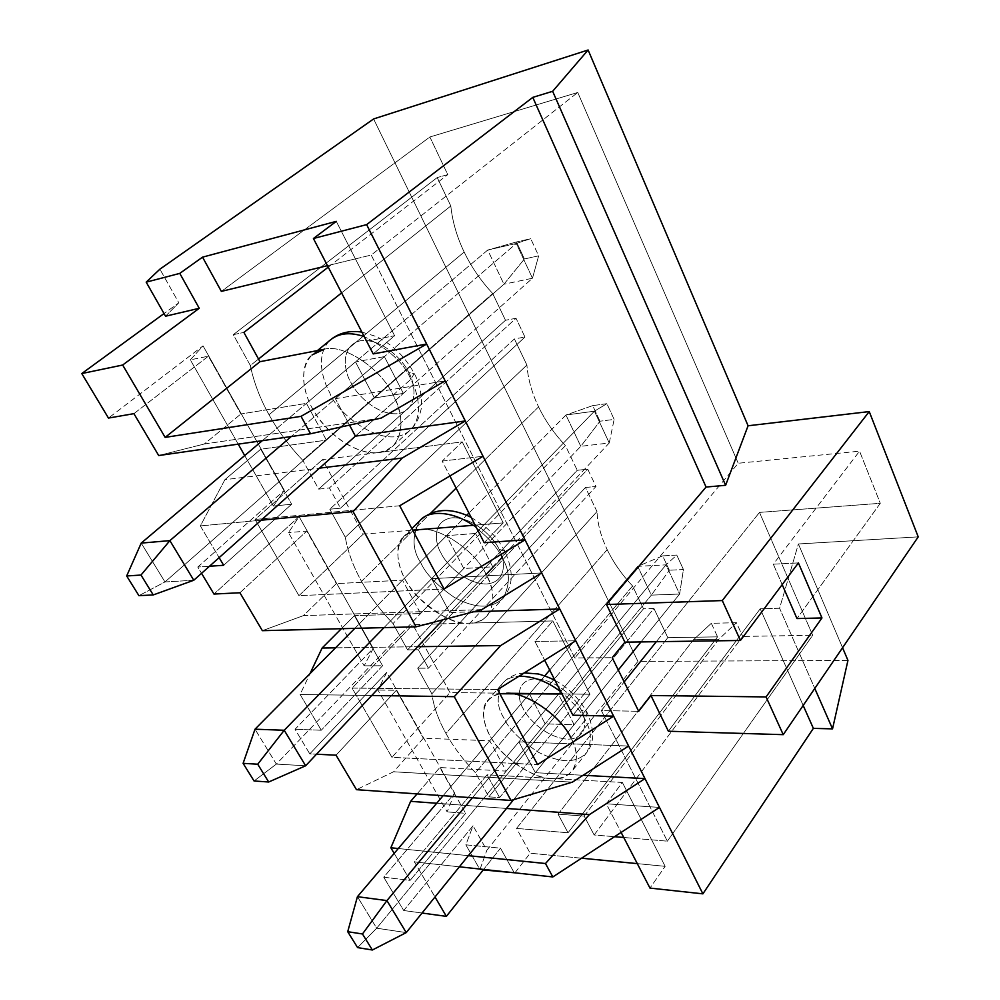 <?xml version="1.0" encoding="UTF-8"?>
<svg xmlns="http://www.w3.org/2000/svg" width="1000" height="1000" viewBox="0 0 1000 1000"><rect width="100%" height="100%" fill="white"/><g stroke="black" fill="none" stroke-linecap="round" stroke-linejoin="round"><path stroke-width="0.75" stroke-dasharray="5 3.75" d="M669.362 570.237L662.675 555.887L676.762 555.075L683.438 569.538L669.362 570.237L683.438 569.538L679.613 594.05L666.012 564.85L472.413 797.763L666.012 564.85L637.7 566.337L651.35 595.125L376.688 928.2L357.425 896.688L376.688 928.2L651.35 595.125L679.613 594.05L640.95 641.938L679.613 594.05L651.35 595.125L669.362 570.237L651.35 595.125L637.7 566.337L549.7 670.075L637.7 566.337L662.675 555.887L669.362 570.237M513.562 799.688L618.275 670.013L513.562 799.688M443.1 795.713L544.775 675.875L443.1 795.713M406.238 932.613L376.688 928.2L357.587 947.6L376.688 928.2L406.238 932.613M679.613 594.05L683.438 569.538L676.762 555.075L666.012 564.85L679.613 594.05M662.675 555.887L637.7 566.337L666.012 564.85L676.762 555.075L662.675 555.887M599.963 421.225L592.7 405.625L606.888 403.675L614.138 419.4L599.963 421.225L614.138 419.4L609.237 442.987L594.425 411.188L384.012 627.625L594.425 411.188L565.95 415.012L580.788 446.312L276.35 764.087L255.012 729.2L276.35 764.087L580.788 446.312L609.237 442.987L442.938 619.788L609.237 442.987L580.788 446.312L599.963 421.225L580.788 446.312L565.95 415.012L468.925 513.05L565.95 415.012L592.7 405.625L599.963 421.225M354.812 628.362L466.75 515.25L354.812 628.362M305.637 765.775L276.35 764.087L254.062 780.987L276.35 764.087L305.637 765.775M609.237 442.987L614.138 419.4L606.888 403.675L594.425 411.188L609.237 442.987M592.7 405.625L565.95 415.012L594.425 411.188L606.888 403.675L592.7 405.625M524.412 258.975L516.487 241.962L530.725 238.675L538.65 255.837L524.412 258.975L538.65 255.837L532.475 278.238L516.287 243.487L291.238 436.538L516.287 243.487L487.725 250.05L503.938 284.212L164.975 581.95L141.213 543.1L164.975 581.95L503.938 284.212L532.475 278.238L355.4 436.138L532.475 278.238L503.938 284.212L524.412 258.975L503.938 284.212L487.725 250.05L262.312 440.675L487.725 250.05L516.487 241.962L524.412 258.975M193.775 580.25L164.975 581.95L138.912 595.662L164.975 581.95L193.775 580.25M532.475 278.238L538.65 255.837L530.725 238.675L516.287 243.487L532.475 278.238M516.487 241.962L487.725 250.05L516.287 243.487L530.725 238.675L516.487 241.962M250.362 365.525C253.688 381.912 259.9 398.325 269 414.775L464.162 252.05C456.875 236.85 452.425 221.475 450.812 205.963L341.587 292.913L450.812 205.963C452.425 221.475 456.875 236.85 464.162 252.05C471.512 267.225 481.025 281.05 492.688 293.525L505.487 320.275L516.038 318.275L524.95 337.05L514.412 338.925L526.9 365.05L345.312 537.275C347.8 551.688 353.2 566.388 361.488 581.375L430.538 513.337L361.488 581.375C353.2 566.388 347.8 551.688 345.312 537.275L329.8 509.212L340.5 508.175L329.387 487.962L318.7 489.125L302.75 460.288C289.425 446.362 278.175 431.188 269 414.775C259.9 398.325 253.688 381.912 250.362 365.525L233.3 334.663L243.888 332.4L233.3 334.663L250.362 365.525L258.525 359.038L250.362 365.525M456.112 488.137L538.562 406.887C531.862 392.875 527.975 378.938 526.9 365.05C527.975 378.938 531.862 392.875 538.562 406.887C545.337 420.863 554.3 433.775 565.45 445.637L577.238 470.288L587.75 469.188L595.975 486.488L585.462 487.488L596.987 511.575L431.863 693.838C433.663 706.562 438.35 719.775 445.938 733.475L607.188 549.663C601 536.737 597.6 524.038 596.987 511.575C597.6 524.038 601 536.737 607.188 549.663C613.45 562.587 621.912 574.7 632.587 586L643.487 608.787L653.938 608.462L667.825 637.675L717.562 636.85L711.325 623.3L736.45 622.712L742.675 636.438L594.138 834.975L614.55 836.7L594.138 834.975L584.188 816.112L558.075 814.137L568.038 832.775L717.562 636.85L667.825 637.675L653.938 608.462L499.588 797.588L488.812 796.85L475.5 772.75C463.45 760.263 453.6 747.175 445.938 733.475C438.35 719.775 433.663 706.562 431.863 693.838L417.7 668.2L428.462 668.188L418.325 649.75L407.562 649.875L393.025 623.575C380.363 610.4 369.85 596.337 361.488 581.375C369.85 596.337 380.363 610.4 393.025 623.575L407.562 649.875L418.325 649.75L428.462 668.188L595.975 486.488L587.75 469.188L418.325 649.75L587.75 469.188L577.238 470.288L407.562 649.875L577.238 470.288L565.45 445.637L393.025 623.575L565.45 445.637C554.3 433.775 545.337 420.863 538.562 406.887L456.112 488.137M323.862 349.363C342.663 343.137 381.275 368.413 393.125 395.062L410.838 379.35C417.7 392.113 424 415.688 410.613 429.75C385.387 453.675 335.125 411.65 329.8 392.812C322.663 380.2 314.913 354.613 330.387 339.963C314.913 354.613 322.663 380.2 329.8 392.812C335.125 411.65 385.387 453.675 410.613 429.75C424 415.688 417.7 392.113 410.838 379.35L393.125 395.062C403.512 415.938 403.6 432.788 393.363 445.613L386.512 450.312L378.587 452.5L462.212 441.887L442.188 461.087L449.862 475.988L442.188 461.087L462.212 441.887L503.225 522.9L475.15 525.15L503.225 522.9L462.212 441.887L378.6 452.5C399.775 452.212 408.488 421.225 393.125 395.062C381.275 368.413 342.663 343.137 323.862 349.363C310.475 349.963 293.025 370.975 312.025 407.938C332.975 444.375 367.05 455.675 378.587 452.5L322.488 459.613L363.263 534.125L412.713 530.163L363.263 534.125L322.488 459.613L378.587 452.5C368.013 454.387 343.713 448.7 321.425 422.038C298.938 394.387 300.175 362.638 312.113 354.938L317.387 350.613M366.575 341.125L394.6 335.725L355.412 258.875L371.213 255.05L574.788 657.962L612.2 657.7L574.788 657.962L371.213 255.05L577.75 92.475L429.875 136.988L447.762 174.625L437.225 177.55L450.812 205.963L437.225 177.55L233.3 334.663L437.225 177.55L447.762 174.625L429.875 136.988L221.35 291.388L429.875 136.988L577.75 92.475L738.238 463.263L577.75 92.475L371.213 255.05L327.475 265.65L355.412 258.875L336.287 221.363L394.6 335.725L373.2 353.913L394.6 335.725L366.575 341.125M570.862 737.837L585.125 720.075C591.362 730.263 591.95 741 586.912 752.312C576.838 763.45 560.675 763.438 538.413 752.262C519.913 739.963 508.4 728.55 503.9 718.012C496.962 707.45 496.375 696.075 502.137 683.925C505.625 679.35 511.275 676.75 519.1 676.137C511.275 676.75 505.625 679.35 502.137 683.925C496.375 696.075 496.962 707.45 503.9 718.012C508.4 728.55 519.913 739.963 538.413 752.262C560.675 763.438 576.838 763.45 586.912 752.312C591.95 741 591.362 730.263 585.125 720.075L570.862 737.837C577.4 750.362 578.088 761.112 572.913 770.088C567.888 776.338 560.788 779.125 551.587 778.45L622.388 782.463L606.3 803.787L659.463 807.412L606.3 803.787L621.125 832.412L606.3 803.787L622.388 782.463L665.15 866.338L637.3 863.625L665.15 866.338L649.975 888.088L665.15 866.338L651.65 839.837L623.75 837.487L667.35 841.175L601.35 710.537L638.688 711.3L601.35 710.537L667.35 841.175L651.65 839.837L622.388 782.463L551.587 778.45C572.6 781.45 583.787 759.625 570.862 737.837C561.438 716.237 525.55 691.562 506.375 693.238C493.075 691.612 473.85 704.488 489.438 735C507.013 765.425 539.888 779.087 551.587 778.45L487.062 774.788L499.588 797.588L487.062 774.788L414.412 861.925L459.363 866.812L414.412 861.925L435 896.988L414.412 861.925L487.062 774.788L551.587 778.45C540.35 779.287 524.487 771.188 504.012 754.125C484.613 735.487 478.612 709.925 487.375 700.9L493.15 696.087L499.875 693.775M471.125 517.337L485.538 527.087C493.137 533.462 499.562 541.5 504.837 551.188L502.188 557.938L504.837 551.188L499.038 549.25C494.938 538.987 474.05 516.912 452.2 517.788C431.55 520.662 434.9 543.375 441.025 553.088C445.312 563.013 464.963 584.025 486.613 583.987C507.463 582.125 505.35 559.462 499.038 549.25C505.35 559.462 507.463 582.125 486.613 583.987C464.963 584.025 445.312 563.013 441.025 553.088C434.9 543.375 431.55 520.662 452.2 517.788C474.05 516.912 494.938 538.987 499.038 549.25L504.837 551.188C516 576.763 510.6 588.125 503.225 598.138L487.725 615.075C495 604.25 494.538 590.837 486.325 574.812L502.188 557.938C510.062 570.65 510.412 584.05 503.225 598.138C491.587 609.025 475.275 608.775 454.3 597.388C436.8 585.275 425.65 573.787 420.863 562.913C412.125 549.788 411.838 535.675 419.988 520.562C411.838 535.675 412.125 549.788 420.863 562.913C425.65 573.787 436.8 585.275 454.3 597.388C475.275 608.775 491.587 609.025 503.225 598.138C510.412 584.05 510.062 570.65 502.188 557.938L486.325 574.812C475.788 550.875 438.575 525.862 419.525 529.612C406.163 528.987 387.7 545.588 404.862 579.1C424.012 612.312 457.512 624.925 469.162 623.138L552.837 620.938L534.963 641.438L544.625 660.212L534.963 641.438L552.837 620.938L589.95 694.25L561.962 693.913L589.95 694.25L552.837 620.938L469.175 623.138C490.3 624.65 500.387 598.625 486.325 574.812C475.788 550.875 438.587 525.875 419.538 529.612M487.725 615.075C482.887 620.388 476.7 623.075 469.162 623.138L412.788 624.625L449.975 692.562L499.538 693.162L449.975 692.562L412.788 624.625L469.162 623.138C457.075 625.35 439.787 616.45 417.312 596.413C396.362 574.113 393.212 545.375 403.6 536.675L413.075 530.837M667.35 841.175L812.688 635.275L742.675 636.438L812.688 635.275L759.513 512.4L880.3 503.3L796.975 618.562L880.3 503.3L859.55 451.163L880.3 503.3L759.513 512.4L812.688 635.275L667.35 841.175M165.538 316.212L178.812 302.787L164.025 313.562L178.812 302.787L159.9 269.175L178.812 302.787L165.538 316.212M403.7 910.512L422.038 913.037L403.7 910.512L473.038 825.763L465.863 844.837L500.5 848.162L483.612 869.438L500.5 848.162L514.225 872.763L500.5 848.162L465.863 844.837L473.038 825.763L403.7 910.512L383.738 877.212L403.7 910.512M468.363 855.675L398.288 848.525L468.363 855.675M394.175 853.375L410.15 880.375L383.738 877.212L454.663 793.1L386.75 672.387L309.788 753.875L295.05 729.287L373.237 648.388L299.1 516.6L213.962 594.05L299.1 516.6L288.488 532.625L364.15 665.812L373.237 648.388L295.05 729.287L309.788 753.875L316.512 754.212L309.788 753.875L386.75 672.387L377.925 690.062L447.15 811.888L454.663 793.1L383.738 877.212L410.15 880.375L394.175 853.375M782.188 584.612L773.3 564.188L859.55 451.163L738.238 463.263L574.788 657.962L738.238 463.263L859.55 451.163L773.3 564.188L798.413 562.913L773.3 564.188L782.188 584.612M803.175 705.45L760.212 608.812L668.388 731.225L760.212 608.812L803.175 705.45M918.225 536.862L798.388 543.962L842.562 647.738L798.388 543.962L779.587 608.237L814.788 688.438L779.587 608.237L760.212 608.812L779.587 608.237L798.388 543.962L918.225 536.862M847.95 660.387L637.938 661.413L373.6 118.95L637.938 661.413L486.838 850.312L473.038 825.763L486.838 850.312L637.938 661.413L847.95 660.387M601.35 710.537L624.175 681.95L601.35 710.537M656.3 641.712L759.513 512.4L656.3 641.712M261.112 520.212L200.362 525.913L219.137 557.638L200.362 525.913L224.9 479.675L319.525 468.137L224.9 479.675L260.725 449.225L224.9 479.675L200.362 525.913L261.112 520.212M209.488 566.25L197.775 567.038L201.55 573.325L197.775 567.038L284.325 490.337L203.038 345.863L108.462 418.075L203.038 345.863L190.325 359.837L238.212 444.137L190.325 359.837L208.375 356.188L240.9 413.988L306.438 403.363L355.487 361.887L384.387 356.625L335.375 398.675L445.15 380.875L335.375 398.675L384.387 356.625L403.338 393.4L374.4 397.987L355.487 361.887L306.438 403.363L326.413 440.138L374.4 397.987L326.413 440.138L260.725 449.225L291.663 504.2L223.663 565.288L291.663 504.2L273.4 506.062L284.325 490.337L197.775 567.038L209.488 566.25M381.2 418.062L204.3 444L240.9 413.988L204.3 444L158.7 455.538L204.3 444L381.2 418.062M355.4 436.138L403.338 393.4L355.4 436.138M349.5 425.1L335.375 398.675L349.5 425.1M133.912 413.65L208.375 356.188L190.325 359.837L203.038 345.863L284.325 490.337L273.4 506.062L291.663 504.2L260.725 449.225L326.413 440.138L306.438 403.363L240.9 413.988L208.375 356.188L133.912 413.65M408.738 372.575C415.588 383.738 418.85 409.6 398.075 413.663C376.425 415.712 355.7 393.425 350.887 382.425C344.263 371.85 339.7 346.062 360.2 340.788C382.013 337.713 404.087 361.163 408.738 372.575C404.087 361.163 382.013 337.713 360.2 340.788C339.7 346.062 344.263 371.85 350.887 382.425C355.7 393.425 376.425 415.712 398.075 413.663C418.85 409.6 415.588 383.738 408.738 372.575L414.263 373.5L410.838 379.35C404.487 363.413 388.95 349.162 364.225 336.587C388.95 349.162 404.487 363.413 410.838 379.35L414.263 373.5L408.738 372.575M384.387 356.625L355.487 361.887L374.4 397.987L403.338 393.4L384.387 356.625M524.95 337.05L516.038 318.275L329.387 487.962L340.5 508.175L524.95 337.05L340.5 508.175L329.8 509.212L345.312 537.275L526.9 365.05L514.412 338.925L329.8 509.212L514.412 338.925L524.95 337.05M371.737 695.5L300.125 694.475L321.275 730.225L295.05 729.287L321.275 730.225L300.125 694.475L309.988 673.65L300.125 694.475L371.737 695.5M481.788 609.625L303.412 615.625L336.35 583.612L402.488 580.175L446.55 535.662L475.55 533.462L431.613 578.663L541.65 572.938L431.613 578.663L475.55 533.462L492.75 566.838L463.75 568.488L446.55 535.662L402.488 580.175L420.6 613.513L463.75 568.488L420.6 613.513L354.387 615.675L341.4 628.7L354.387 615.675L382.575 665.763L321.275 730.225L382.575 665.763L364.15 665.812L382.575 665.763L354.387 615.675L420.6 613.513L402.488 580.175L336.35 583.612L303.412 615.625L262.362 630.675L303.412 615.625L481.788 609.625M335.525 647.837L417.625 646.712L335.525 647.837M473.525 611.788L449.738 612.562L492.75 566.838L449.738 612.562L431.613 578.663L449.738 612.562L473.525 611.788M239.925 592.762L306.788 531.075L336.35 583.612L306.788 531.075L288.488 532.625L306.788 531.075L239.925 592.762M475.55 533.462L446.55 535.662L463.75 568.488L492.75 566.838L475.55 533.462M529.475 693.913L558.438 694.262L518.875 741.862L628.625 746.038L518.875 741.862L558.438 694.262L574.125 724.688L545.175 723.888L529.475 693.913L489.725 740.75L529.475 693.913L545.175 723.888L506.225 771.112L545.175 723.888L574.125 724.688L535.363 772.688L574.125 724.688L558.438 694.262L529.475 693.913M572.362 782.15L393.575 771.775L423.363 738.225L489.725 740.75L506.225 771.112L439.85 767.525L417.062 793.9L439.85 767.525L465.625 813.337L410.15 880.375L465.625 813.337L447.15 811.888L465.625 813.337L439.85 767.525L506.225 771.112L489.725 740.75L423.363 738.225L393.575 771.775L356.463 789.675L393.575 771.775L572.362 782.15M436.688 803.263L506.488 808.45L436.688 803.263M583.062 775.275L535.363 772.688L518.875 741.862L535.363 772.688L583.062 775.275M336.05 755.188L396.362 690.263L423.363 738.225L396.362 690.263L377.925 690.062L396.362 690.263L336.05 755.188M581.138 709.85C586.962 719.225 588.125 739.163 567.288 739.175C545.712 737.55 527.038 717.675 523.2 708.675C517.525 699.725 515.2 679.663 535.887 678.787C557.675 679.737 577.475 700.588 581.138 709.85C577.475 700.588 557.675 679.737 535.887 678.787C515.2 679.663 517.525 699.725 523.2 708.675C527.038 717.675 545.712 737.55 567.288 739.175C588.125 739.163 586.962 719.225 581.138 709.85L587.137 712.625L585.125 720.075C581.638 711.963 573.575 702.588 560.938 691.938C573.575 702.588 581.638 711.963 585.125 720.075L587.137 712.625L581.138 709.85M514.95 872.837L530.163 853.213L516.538 828.413L667.825 637.675L516.538 828.413L568.038 832.775L516.538 828.413L530.163 853.213L514.95 872.837M479.925 869.575L486.838 850.312L479.925 869.575L465.863 844.837L479.925 869.575L483.212 869.938L479.925 869.575M581.575 858.213L530.163 853.213L581.575 858.213M328.237 267.137L447.762 174.625L328.237 267.137M653.938 608.462L643.487 608.787L488.812 796.85L499.588 797.588L653.938 608.462M643.487 608.787L632.587 586L475.5 772.75L488.812 796.85L643.487 608.787M607.188 549.663L445.938 733.475C453.6 747.175 463.45 760.263 475.5 772.75L632.587 586C621.912 574.7 613.45 562.587 607.188 549.663M596.987 511.575L585.462 487.488L417.7 668.2L431.863 693.838L596.987 511.575M585.462 487.488L595.975 486.488L428.462 668.188L417.7 668.2L585.462 487.488M454.663 793.1L447.15 811.888L377.925 690.062L386.75 672.387L454.663 793.1M502.188 557.938C497.987 548 488.25 537.137 472.987 525.325C488.25 537.137 497.987 548 502.188 557.938M373.237 648.388L364.15 665.812L288.488 532.625L299.1 516.6L373.237 648.388M516.038 318.275L505.487 320.275L318.7 489.125L329.387 487.962L516.038 318.275M505.487 320.275L492.688 293.525L302.75 460.288L318.7 489.125L505.487 320.275M464.162 252.05L269 414.775C278.175 431.188 289.425 446.362 302.75 460.288L492.688 293.525C481.025 281.05 471.512 267.225 464.162 252.05M244.713 455.575L273.4 506.062L244.713 455.575M589.95 694.25L572.913 715.212L589.95 694.25M534.963 641.438L575.75 640.788L534.963 641.438M497.625 689.55L352.113 688.088L412.788 624.625L352.113 688.088L391.95 757.325L449.975 692.562L391.95 757.325L537.575 764.562L391.95 757.325L352.113 688.088L497.625 689.55M584.188 816.112L718.787 639.312L693.538 639.7L558.075 814.137L584.188 816.112L594.138 834.975L742.675 636.438L736.45 622.712L711.325 623.3L693.538 639.7L718.787 639.312L736.45 622.712L718.787 639.312L584.188 816.112M711.325 623.3L717.562 636.85L568.038 832.775L558.075 814.137L693.538 639.7L711.325 623.3M503.225 522.9L484.188 542.712L503.225 522.9M442.188 461.087L483.038 456.287L442.188 461.087M399.712 505.763L255.087 519.475L322.488 459.613L255.087 519.475L298.938 595.688L363.263 534.125L298.938 595.688L444.062 589.025L298.938 595.688L255.087 519.475L399.712 505.763M524.288 672.9C514.925 673.775 507.537 677.45 502.137 683.925L487.375 700.9M555.025 680.438C568.513 687.738 579.212 698.462 587.137 712.625C594.562 729.613 594.487 742.837 586.912 752.312L572.913 770.088M411.863 528.562L403.6 536.675M419.988 520.562L421.262 519.312M361.9 332.1L376.312 336.525C392.512 344.35 405.163 356.675 414.263 373.5C421.95 387.1 422.5 406.163 420.675 410.962C419.025 418.512 415.662 424.775 410.613 429.75L393.363 445.613M330.387 339.963L331.525 339.025"/><path stroke-width="1.5" d="M472.413 797.763L386.938 900.6L406.238 932.613L513.562 799.688L406.238 932.613L386.938 900.6L472.413 797.763M618.275 670.013L640.95 641.938L618.275 670.013M347.713 931.7L357.587 947.6L372.362 950L362.475 933.975L347.713 931.7L362.475 933.975L386.938 900.6L357.425 896.688L443.1 795.713L357.425 896.688L386.938 900.6L362.475 933.975L372.362 950L406.238 932.613L372.362 950L357.587 947.6L347.713 931.7L357.425 896.688L347.713 931.7M544.775 675.875L549.7 670.075L544.775 675.875M384.012 627.625L284.225 730.263L305.637 765.775L442.938 619.788L305.637 765.775L284.225 730.263L384.012 627.625M243.1 763.35L254.062 780.987L268.688 782L257.712 764.2L243.1 763.35L257.712 764.2L284.225 730.263L255.012 729.2L354.812 628.362L255.012 729.2L284.225 730.263L257.712 764.2L268.688 782L305.637 765.775L268.688 782L254.062 780.987L243.1 763.35L255.012 729.2L243.1 763.35M466.75 515.25L468.925 513.05L466.75 515.25M291.238 436.538L169.887 540.625L193.775 580.25L355.4 436.138L193.775 580.25L169.887 540.625L291.238 436.538M126.675 575.975L138.912 595.662L153.25 594.938L140.988 575.05L126.675 575.975L140.988 575.05L169.887 540.625L141.213 543.1L262.312 440.675L141.213 543.1L169.887 540.625L140.988 575.05L153.25 594.938L193.775 580.25L153.25 594.938L138.912 595.662L126.675 575.975L141.213 543.1L126.675 575.975M341.587 292.913L258.525 359.038L341.587 292.913M430.538 513.337L456.112 488.137L430.538 513.337M419.538 529.612L475.15 525.15L412.713 530.163L419.525 529.612L413.075 530.837M323.862 349.363L259.988 361.688L323.862 349.363L312.113 354.938M612.2 657.7L638.688 711.3L612.2 657.7L624.888 642.163L740.425 640.475L722.288 600.562L606.5 604.513L624.888 642.163L606.5 604.513L706.062 487.05L532.788 97.375L366.637 224.625L426.65 344.038L301.038 416.35L165.15 437.388L122.662 365.025L81.775 373.55L108.462 418.075L133.912 413.65L158.7 455.538L310.55 433.762L301.038 416.35L310.55 433.762L381.2 418.062L445.15 380.875L426.65 344.038L702.9 893.85L813.363 728.363L803.175 705.45L813.363 728.363L832.537 728.875L847.95 660.387L842.562 647.738L847.95 660.387L832.537 728.875L814.788 688.438L832.537 728.875L813.363 728.363L702.9 893.85L649.975 888.088L621.125 832.412L649.975 888.088L702.9 893.85L645 778.625L589.4 814.613L545.487 863.525L468.363 855.675L545.487 863.525L552.825 876.95L545.487 863.525L589.4 814.613L645 778.625L583.062 775.275L645 778.625L613.612 716.15L537.575 764.562L497.625 689.55L575.75 640.788L559.763 608.975L500.65 645.562L454.275 696.675L371.737 695.5L454.275 696.675L511.012 800.45L454.275 696.675L500.65 645.562L559.763 608.975L473.525 611.788L559.763 608.975L525.025 539.85L444.062 589.025L399.712 505.763L483.038 456.287L465.288 420.95L402.2 458.05L353.088 511.575L261.112 520.212L353.088 511.575L416.087 626.825L353.088 511.575L402.2 458.05L465.288 420.95L355.4 436.138L349.5 425.1L355.4 436.138L465.288 420.95L445.15 380.875L381.2 418.062L310.55 433.762L158.7 455.538L133.912 413.65L108.462 418.075L81.775 373.55L122.662 365.025L199.25 308.288L165.538 316.212L146.188 282.15L179.775 273.387L202.525 257.15L336.287 221.363L313.412 238.512L366.637 224.625L532.788 97.375L706.062 487.05L725.612 485.3L748.075 425.775L869.237 411.575L722.288 600.562L740.425 640.475L798.413 562.913L821.963 617.95L766.087 696.925L650.938 695.512L668.388 731.225L783.238 734.663L766.087 696.925L783.238 734.663L918.225 536.862L869.237 411.575L918.225 536.862L783.238 734.663L668.388 731.225L650.938 695.512L638.688 711.3L650.938 695.512L766.087 696.925L821.963 617.95L796.975 618.562L782.188 584.612L796.975 618.562L821.963 617.95L798.413 562.913L740.425 640.475L624.888 642.163L612.2 657.7M499.875 693.775L561.962 693.913L506.362 693.238C525.538 691.55 561.438 716.237 570.862 737.837M243.888 332.4L259.988 361.688L243.888 332.4L328.237 267.137L243.888 332.4M614.55 836.7L623.75 837.487L614.55 836.7M164.025 313.562L81.775 373.55L164.025 313.562M422.038 913.037L446.375 916.363L435 896.988L446.375 916.363L422.038 913.037M459.363 866.812L552.825 876.95L659.463 807.412L552.825 876.95L459.363 866.812M398.288 848.525L390.85 847.775L394.175 853.375L390.85 847.775L410.637 801.338L436.688 803.263L410.637 801.338L417.062 793.9L410.637 801.338L390.85 847.775L398.288 848.525M483.612 869.438L446.375 916.363L483.612 869.438M588.112 50L748.075 425.775L588.112 50L552.65 91.3L725.612 485.3L552.65 91.3L532.788 97.375L552.65 91.3L588.112 50L373.6 118.95L588.112 50M624.175 681.95L656.3 641.712L624.175 681.95M219.137 557.638L223.663 565.288L209.488 566.25L223.663 565.288L219.137 557.638M201.55 573.325L213.962 594.05L239.925 592.762L262.362 630.675L416.087 626.825L481.788 609.625L541.65 572.938L481.788 609.625L416.087 626.825L262.362 630.675L239.925 592.762L213.962 594.05L201.55 573.325M319.525 468.137L402.2 458.05L319.525 468.137M159.9 269.175L373.6 118.95L159.9 269.175L146.188 282.15L159.9 269.175M316.512 754.212L336.05 755.188L356.463 789.675L511.012 800.45L572.362 782.15L628.625 746.038L572.362 782.15L511.012 800.45L356.463 789.675L336.05 755.188L316.512 754.212M341.4 628.7L322.113 648.025L335.525 647.837L322.113 648.025L341.4 628.7M417.625 646.712L500.65 645.562L417.625 646.712M309.988 673.65L322.113 648.025L309.988 673.65M506.488 808.45L589.4 814.613L506.488 808.45M514.225 872.763L483.212 869.938L514.225 872.763M637.3 863.625L581.575 858.213L637.3 863.625M221.35 291.388L202.525 257.15L179.775 273.387L199.25 308.288L122.662 365.025L165.15 437.388L259.988 361.688L165.15 437.388L301.038 416.35L426.65 344.038L366.637 224.625L313.412 238.512L373.2 353.913L426.65 344.038L373.2 353.913L313.412 238.512L336.287 221.363L202.525 257.15L221.35 291.388L327.475 265.65L221.35 291.388M560.938 691.938C547.638 681.612 533.688 676.35 519.1 676.137C533.688 676.35 547.638 681.612 560.938 691.938M472.987 525.325C455.087 512.188 429.4 508.913 419.988 520.562C429.4 508.913 455.087 512.188 472.987 525.325M364.225 336.587C350.213 331.9 338.938 333.025 330.387 339.963C338.938 333.025 350.213 331.9 364.225 336.587M238.212 444.137L244.713 455.575L238.212 444.137M572.913 715.212L544.625 660.212L572.913 715.212L613.612 716.15L572.913 715.212M575.75 640.788L497.625 689.55L537.575 764.562L613.612 716.15L575.75 640.788M748.075 425.775L725.612 485.3L706.062 487.05L606.5 604.513L722.288 600.562L869.237 411.575L748.075 425.775M179.775 273.387L146.188 282.15L165.538 316.212L199.25 308.288L179.775 273.387M484.188 542.712L449.862 475.988L484.188 542.712L525.025 539.85L484.188 542.712M483.038 456.287L399.712 505.763L444.062 589.025L525.025 539.85L483.038 456.287M524.288 672.9L537.962 673.938C536.812 673.462 547.875 676.513 555.025 680.438M419.988 520.562L411.863 528.562M421.262 519.312C434.712 508.3 451.337 507.638 471.125 517.337M330.387 339.963L317.387 350.613M331.525 339.025C339.925 332.65 350.05 330.337 361.9 332.1"/></g></svg>
